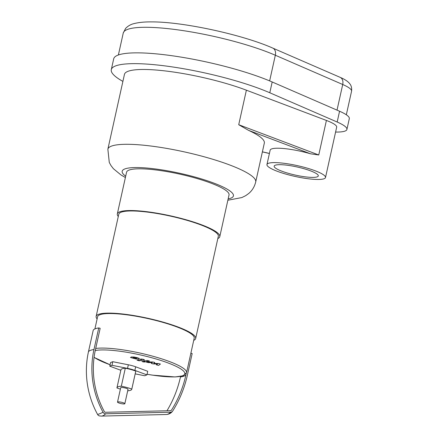 <?xml version="1.0" encoding="UTF-8"?>
<svg xmlns="http://www.w3.org/2000/svg" width="438" height="438" viewBox="0 0 438 438"><rect width="100%" height="100%" fill="white"/><g stroke="black" fill="none" stroke-linecap="round" stroke-linejoin="round"><path stroke-width="0.66" d="M318.749 154.975L238.721 124.715L248.598 130.382A75.719 13.928 -167.5 0 1 264.322 143.127L255.71 181.973A75.719 13.928 -167.5 0 0 229.791 165.006A75.719 13.928 -167.5 0 0 152.161 146.188A75.719 13.928 -167.5 0 0 107.868 149.199L124.452 74.378A75.719 13.928 12.5 0 1 168.75 71.372A75.719 13.928 12.5 0 1 246.38 90.184L326.409 120.445L318.749 154.975L310.52 153.798A29.987 5.519 -167.5 0 0 270.147 150.157L266.956 164.546A29.987 5.519 12.5 0 1 297.424 165.652A29.987 5.519 12.5 0 1 325.505 177.527A29.987 5.519 12.5 0 1 324.186 178.704A29.987 5.519 12.5 0 1 275.601 170.634A29.987 5.519 12.5 0 1 266.956 164.546M317.304 176.815A22.601 4.156 12.5 0 1 292.442 174.417A22.601 4.156 12.5 0 1 274.166 166.144A22.601 4.156 12.5 0 1 297.134 166.977A22.601 4.156 12.5 0 1 318.3 175.928A22.601 4.156 12.5 0 1 317.304 176.815M326.409 120.445A29.987 5.519 12.5 0 1 336.674 127.168L325.505 177.527M335.59 132.052A40.482 7.446 -167.5 0 0 346.918 129.44L349.31 118.649A40.482 7.446 -167.5 0 0 339.565 111.236L272.184 81.977A92.582 17.033 -167.5 0 0 174.012 56.02A92.582 17.033 -167.5 0 0 113.688 58.851L111.296 69.642A92.582 17.033 -167.5 0 0 122.897 81.397M346.918 129.44A40.482 7.446 -167.5 0 0 337.178 122.027L269.792 92.768A92.582 17.033 -167.5 0 0 171.619 66.811A92.582 17.033 -167.5 0 0 111.296 69.642M120.395 389.108A14.618 2.688 12.5 0 1 116.93 387.953A25.552 4.698 12.5 0 1 116.951 387.794A25.552 4.698 12.5 0 1 121.321 386.201A14.618 2.688 12.5 0 1 131.8 389.075A25.552 4.698 12.5 0 1 131.783 389.234A25.552 4.698 12.5 0 1 127.693 390.811M116.951 387.794L120.937 369.809A25.552 4.698 12.5 0 1 125.306 368.216L121.321 386.201M125.306 368.216A14.618 2.688 12.5 0 1 135.791 371.09A25.552 4.698 12.5 0 1 135.769 371.249L131.783 389.234M135.791 371.09L131.8 389.075M120.828 370.285L109.785 366.173L110.579 362.576L112.774 361.7L128.334 364.788A10.496 1.933 12.5 0 1 135.665 366.798L147.715 371.287L146.922 374.884L144.726 375.76L135.189 373.866M109.785 366.173L111.98 365.297L127.535 368.385A10.496 1.933 12.5 0 1 134.866 370.395L146.922 374.884M112.774 361.7L111.98 365.297M186.227 373.543L185.964 374.753A114.74 108.887 68.2 0 1 172.375 408.698A114.74 108.887 68.2 0 1 171.504 410.099A1.352 1.287 68.2 0 1 170.491 410.68L105.536 412.278A1.352 1.287 68.2 0 1 104.343 411.567A85.355 81.003 68.2 0 1 95.385 349.902L100.165 328.319L98.747 327.931L93.962 349.513A86.877 82.448 68.2 0 0 103.078 412.278A2.88 2.732 68.2 0 0 105.624 413.79L170.579 412.196A2.88 2.732 68.2 0 0 172.736 410.959A116.267 110.338 68.2 0 0 187.382 375.142L192.167 353.559L190.875 353.203M166.96 410.767A114.74 108.887 68.2 0 0 180.472 376.943L180.587 376.439M93.962 349.513A50.978 9.379 -167.5 0 0 88.471 351.703A86.877 82.448 68.2 0 0 97.592 414.468A2.88 2.732 68.2 0 0 99.426 415.908L101.277 416.1A50.978 15.16 -91.4 0 0 105.624 413.79M98.747 327.931A50.978 9.379 -167.5 0 0 93.256 330.121L88.471 351.703M94.898 328.927L97.597 316.745A49.478 9.099 12.5 0 1 99.776 314.796A49.478 9.099 12.5 0 1 154.203 320.052A49.478 9.099 12.5 0 1 194.209 338.163L186.555 372.694A49.478 9.099 12.5 0 0 151.039 355.738A49.478 9.099 12.5 0 0 95.703 348.462M97.11 318.946A50.978 9.379 12.5 0 1 96.136 316.417A50.978 9.379 12.5 0 1 98.38 314.413A50.978 9.379 12.5 0 1 154.455 319.828A50.978 9.379 12.5 0 1 195.671 338.486A50.978 9.379 12.5 0 1 193.722 340.364M96.136 316.417L118.78 214.264A50.978 9.379 12.5 0 1 121.03 212.26A50.978 9.379 12.5 0 1 177.1 217.67A50.978 9.379 12.5 0 1 218.321 236.328L195.671 338.486M118.287 216.498A52.478 9.652 12.5 0 1 117.318 213.941A52.478 9.652 12.5 0 1 119.629 211.877A52.478 9.652 12.5 0 1 177.352 217.445A52.478 9.652 12.5 0 1 219.783 236.657A52.478 9.652 12.5 0 1 217.823 238.568M117.318 213.941L126.566 172.211A52.478 9.652 12.5 0 1 128.881 170.152A52.478 9.652 12.5 0 1 186.604 175.72A52.478 9.652 12.5 0 1 229.036 194.926L219.783 236.657M117.68 401.942A3.75 0.69 12.5 0 1 121.802 402.341A3.75 0.69 12.5 0 1 124.835 403.716A3.75 0.69 12.5 0 1 121.025 403.573A3.75 0.69 12.5 0 1 117.515 402.089A3.75 0.69 12.5 0 1 117.68 401.942M117.515 402.089L120.707 387.701A3.75 0.69 12.5 0 1 120.872 387.553A3.75 0.69 12.5 0 1 124.994 387.953A3.75 0.69 12.5 0 1 128.022 389.327L124.835 403.716M144.151 360.928C143.357 361.022 143.795 361.323 145.454 361.821L148.383 362.62L152.309 362.544L151.345 363.436L153.07 363.907L157.647 364.005L156.295 364.794L158.572 365.418L160.417 364.049L158.49 363.524L153.815 363.414L154.789 362.505L152.862 361.98L147.491 361.985L146.429 361.52L149.561 361.071L147.354 360.469L143.806 361.082M146.807 361.793L146.429 361.52M132.845 357.879L134.899 358.443L137.083 358.131L135.03 357.567L132.774 357.775M135.955 359.007L138.704 359.034L139.454 358.508L137.275 357.682L133.973 357.003L131.219 356.981L130.475 357.501L135.955 359.007M144.091 360.107C144.885 360.014 144.452 359.718 142.793 359.215L140.593 359.007L141.813 359.51L137.023 360.195L139.229 360.797L144.441 359.954M141.441 359.242L141.813 359.51M141.956 361.301L142.876 361.837L144.633 362.034L143.713 361.503L141.896 361.361M248.598 130.382L310.52 153.798M246.38 90.184L238.721 124.715M269.414 153.47A23.991 4.413 -167.5 0 0 262.384 151.855M125.684 176.196A56.973 10.479 12.5 0 1 176.273 172.523A56.973 10.479 12.5 0 1 230.914 198.14A56.973 10.479 12.5 0 1 228.149 198.912M269.638 80.899L275.332 55.237A7.495 5.344 -66.5 0 0 272.803 48.109C242.69 34.695 183.248 21.79 151.882 21.9C144.693 21.812 138.753 22.382 134.066 23.608C130.924 24.287 128.104 25.88 125.618 28.393L123.253 33.042A88.837 16.343 12.5 0 1 181.129 30.326A88.837 16.343 12.5 0 1 275.332 55.237L342.713 84.496A7.495 5.344 -66.5 0 0 340.184 77.367L272.803 48.109M337.025 110.135L342.713 84.496A36.732 6.756 12.5 0 1 351.555 91.219C352.19 85.881 349.748 83.866 349.672 83.636C347.969 81.424 344.805 79.338 340.184 77.367M269.792 92.768L272.184 81.977M337.178 122.027L339.565 111.236M135.665 366.798L134.866 370.395M128.334 364.788L127.535 368.385M185.964 374.753A49.478 9.099 12.5 0 1 180.472 376.943M101.277 416.1L166.226 414.507A50.978 15.16 -91.4 0 0 170.579 412.196M97.592 414.468A50.978 2.031 -28.7 0 0 103.078 412.278M95.238 350.564A47.977 8.826 12.5 0 1 174.663 365.664A47.977 8.826 12.5 0 1 147.064 374.238M110.102 364.739A47.977 8.826 12.5 0 1 94.088 357.249M262.378 151.882L269.403 153.497M227.859 200.237L241.858 197.56L245.691 195.66L248.603 193.58C252.14 190.661 254.511 186.796 255.71 181.973M107.868 149.199L109.281 162.449L110.984 165.564L113.404 168.712L120.976 174.954L125.394 177.521M346.327 114.783L351.555 91.219M118.386 54.974L123.253 33.042M166.226 414.507C169.046 414.321 171.209 413.144 172.725 410.975M94.066 357.403L110.091 364.777M147.059 374.26L152.304 375.125L175.096 376.948L183.248 375.755L186.555 372.694"/></g></svg>
